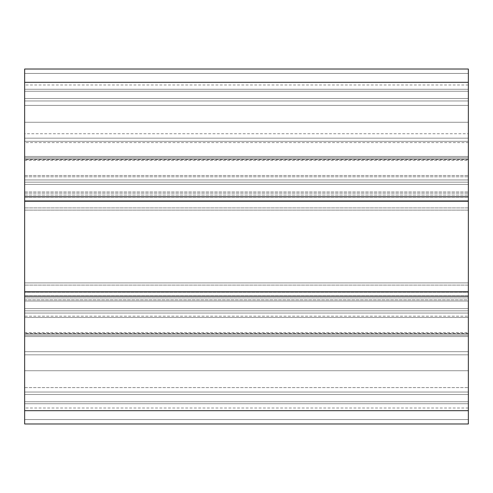 <?xml version="1.0" encoding="UTF-8"?>
<svg xmlns="http://www.w3.org/2000/svg" width="493" height="493" viewBox="0 0 493 493"><rect width="100%" height="100%" fill="white"/><g stroke="black" fill="none" stroke-linecap="round" stroke-linejoin="round"><path stroke-width="0.37" stroke-dasharray="2.46 1.85" d="M24.65 89.27L24.65 159.122C24.65 160.835 24.65 160.835 24.65 159.122L24.65 333.878C24.65 332.165 24.65 332.165 24.65 333.878L24.65 423.98L468.35 423.98L468.35 333.878C468.35 332.165 468.35 332.165 468.35 333.878L468.35 159.122C468.35 160.835 468.35 160.835 468.35 159.122L468.35 91.254L24.65 91.254L24.65 89.27L468.35 89.27L24.65 89.27L24.65 73.457L24.65 89.27L468.35 89.27L468.35 73.457L24.65 73.457L468.35 73.457L468.35 69.02L24.65 69.02L24.65 73.457L24.65 69.02L468.35 69.02L468.35 423.98L24.65 423.98L24.65 419.543L468.35 419.543L468.35 423.98L468.35 419.543L24.65 419.543L24.65 403.73L468.35 403.73L468.35 419.543L468.35 403.73L24.65 403.73L24.65 401.746L468.35 401.746L468.35 403.73L468.35 401.746L24.65 401.746L468.35 401.746L468.35 394.486L468.35 401.746L24.65 401.746L24.65 403.73L468.35 403.73L24.65 403.73L24.65 419.543L468.35 419.543L24.65 419.543L24.65 423.98L468.35 423.98L24.65 423.98L468.35 423.98L24.65 423.98L24.65 410.669L468.35 410.669L24.65 410.669L24.65 82.331L468.35 82.331L24.65 82.331L24.65 69.02L468.35 69.02L24.65 69.02L468.35 69.02L24.65 69.02L24.65 73.457L468.35 73.457L24.65 73.457L24.65 91.254L468.35 91.254L468.35 89.27L24.65 89.27M24.65 292.226L24.65 317.492L24.65 291.757L24.65 297.908L468.35 297.908L468.35 317.492L468.35 291.757L468.35 297.908L468.35 291.757L468.35 292.226L24.65 292.226L468.35 292.226M24.65 197.145L468.35 197.145L24.65 197.145L24.65 175.508L24.65 201.243L24.65 175.508L24.65 201.243L468.35 201.243L468.35 175.508L468.35 201.243L24.65 201.243L24.65 200.774L468.35 200.774L468.35 201.243L468.35 175.508L468.35 313.055L468.35 179.945L468.35 200.774L24.65 200.774M24.65 184.382L24.65 313.055L24.65 179.945L468.35 179.945L24.65 179.945L24.65 210.117L24.65 182.163L468.35 182.163L468.35 179.945L24.65 179.945L468.35 179.945L24.65 179.945L468.35 179.945L468.35 184.382L24.65 184.382L468.35 184.382L468.35 308.618L24.65 308.618L24.65 184.382L24.65 308.618L468.35 308.618L468.35 317.492L468.35 297.908L24.65 297.908L24.65 301.044L468.35 301.044L24.65 301.044L24.65 316.192L468.35 316.192L24.65 316.192L24.65 317.492L468.35 317.492L24.65 317.492L468.35 317.492L24.65 317.492L24.65 313.055L468.35 313.055L24.65 313.055L24.65 299.824L468.35 299.824L468.35 313.055L24.65 313.055L24.65 308.618L24.65 313.055L468.35 313.055L24.65 313.055L468.35 313.055L468.35 310.836L24.65 310.836L24.65 313.055L24.65 310.836L468.35 310.836L468.35 285.102L24.65 285.102L24.65 310.836L24.65 285.102L468.35 285.102L468.35 282.883L24.65 282.883L24.65 285.102L24.65 282.883L468.35 282.883L24.65 282.883L468.35 282.883L468.35 285.102L24.65 285.102L468.35 285.102L468.35 310.836L24.65 310.836L468.35 310.836L468.35 313.055L24.65 313.055L468.35 313.055L24.65 313.055L468.35 313.055L468.35 308.618L24.65 308.618L468.35 308.618L468.35 184.382L24.65 184.382L468.35 184.382L468.35 179.945L24.65 179.945L24.65 184.382M24.65 122.264L24.65 84.993L24.65 159.535L24.65 122.264L468.35 122.264L468.35 84.993L468.35 159.535L468.35 84.993L468.35 122.264L24.65 122.264L24.65 84.993L24.65 159.535L24.65 122.264L468.35 122.264L468.35 159.535L468.35 122.264L24.65 122.264M24.65 370.736L24.65 333.465L24.65 408.007L24.65 370.736L468.35 370.736L468.35 333.465L468.35 408.007L468.35 333.465L468.35 370.736L24.65 370.736L24.65 333.465L24.65 408.007L24.65 370.736L468.35 370.736L468.35 408.007L468.35 370.736L24.65 370.736M24.65 193.176L468.35 193.176L24.65 193.176M24.65 175.508L468.35 175.508L24.65 175.508M24.65 176.808L468.35 176.808L24.65 176.808M24.65 191.956L468.35 191.956L24.65 191.956M24.65 195.092L468.35 195.092L24.65 195.092M24.65 299.824L24.65 295.855L468.35 295.855L468.35 299.824L24.65 299.824M468.35 295.855L24.65 295.855M24.65 291.757L468.35 291.757L24.65 291.757M24.65 394.486L468.35 394.486L24.65 394.486L24.65 392.034L468.35 392.034L468.35 394.486L468.35 392.034L24.65 392.034L468.35 392.034L24.65 392.034L24.65 387.597L468.35 387.597L468.35 392.034L468.35 387.597L24.65 387.597L24.65 354.824L468.35 354.824L468.35 387.597L468.35 354.824L24.65 354.824L24.65 351.688L468.35 351.688L468.35 354.824L468.35 351.688L24.65 351.688L24.65 336.54L468.35 336.54L468.35 351.688L468.35 336.54L24.65 336.54L24.65 335.24L468.35 335.24L468.35 336.54L468.35 335.24L24.65 335.24L468.35 335.24L24.65 335.24L24.65 333.94L468.35 333.94L468.35 335.24L468.35 333.94L24.65 333.94L468.35 333.94L24.65 333.94L24.65 335.24L468.35 335.24L24.65 335.24L468.35 335.24L24.65 335.24L24.65 336.54L468.35 336.54L24.65 336.54L24.65 351.688L468.35 351.688L24.65 351.688L24.65 354.824L468.35 354.824L24.65 354.824L24.65 387.597L468.35 387.597L24.65 387.597L24.65 392.034L468.35 392.034L24.65 392.034L468.35 392.034L24.65 392.034L24.65 394.486L468.35 394.486L24.65 394.486M24.65 333.878L468.35 333.878L468.35 332.578L468.35 333.878L24.65 333.878L24.65 332.578L24.65 333.878L468.35 333.878L24.65 333.878M468.35 98.514L24.65 98.514L468.35 98.514L468.35 100.966L24.65 100.966L468.35 100.966L24.65 100.966L468.35 100.966L468.35 105.403L24.65 105.403L468.35 105.403L468.35 141.312L24.65 141.312L24.65 133.739L468.35 133.739L468.35 138.176C468.35 153.2 468.35 123.151 468.35 138.176L24.65 138.176L468.35 138.176L468.35 142.613L24.65 142.613L24.65 135.039L24.65 141.312L468.35 141.312L468.35 156.46L24.65 156.46L468.35 156.46L468.35 157.76L24.65 157.76L468.35 157.76L24.65 157.76L468.35 157.76L468.35 159.06L24.65 159.06L468.35 159.06L24.65 159.06L24.65 157.76L24.65 159.06L468.35 159.06L468.35 157.76L24.65 157.76L468.35 157.76L24.65 157.76L24.65 156.46L24.65 157.76L468.35 157.76L468.35 156.46L24.65 156.46L24.65 141.312L24.65 156.46L468.35 156.46L468.35 141.312L24.65 141.312L24.65 138.176L24.65 141.312L468.35 141.312L468.35 138.176L24.65 138.176L24.65 105.403L24.65 138.176L468.35 138.176L468.35 105.403L24.65 105.403L24.65 100.966L24.65 105.403L468.35 105.403L468.35 100.966L24.65 100.966L468.35 100.966L24.65 100.966L24.65 98.514L24.65 100.966L468.35 100.966L468.35 98.514L24.65 98.514L468.35 98.514L468.35 91.254L24.65 91.254L468.35 91.254M24.65 159.122L468.35 159.122L468.35 160.422L468.35 159.122L24.65 159.122L24.65 160.422L24.65 159.122L468.35 159.122L24.65 159.122M24.65 179.945L468.35 179.945L24.65 179.945L468.35 179.945L468.35 182.163L24.65 182.163L24.65 179.945M24.65 207.898L24.65 182.163L468.35 182.163L468.35 207.898L24.65 207.898L468.35 207.898L468.35 210.117L24.65 210.117L24.65 207.898L24.65 210.117L468.35 210.117L24.65 210.117L468.35 210.117L468.35 207.898L24.65 207.898L468.35 207.898L468.35 182.163L24.65 182.163L24.65 207.898M24.65 332.578L468.35 332.578M24.65 160.422L468.35 160.422M468.35 333.465L24.65 333.465M468.35 84.993L24.65 84.993M468.35 408.007L24.65 408.007M468.35 159.535L24.65 159.535"/><path stroke-width="0.74" d="M24.65 423.98L24.65 69.02L468.35 69.02L468.35 423.98L468.35 69.02L24.65 69.02L24.65 82.331L468.35 82.331L24.65 82.331L24.65 196.806L468.35 196.806L24.65 196.806L24.65 201.243L468.35 201.243L24.65 201.243L24.65 291.757L468.35 291.757L24.65 291.757L24.65 296.194L468.35 296.194L24.65 296.194L24.65 410.669L468.35 410.669L24.65 410.669L24.65 423.98L468.35 423.98L24.65 423.98"/></g></svg>
